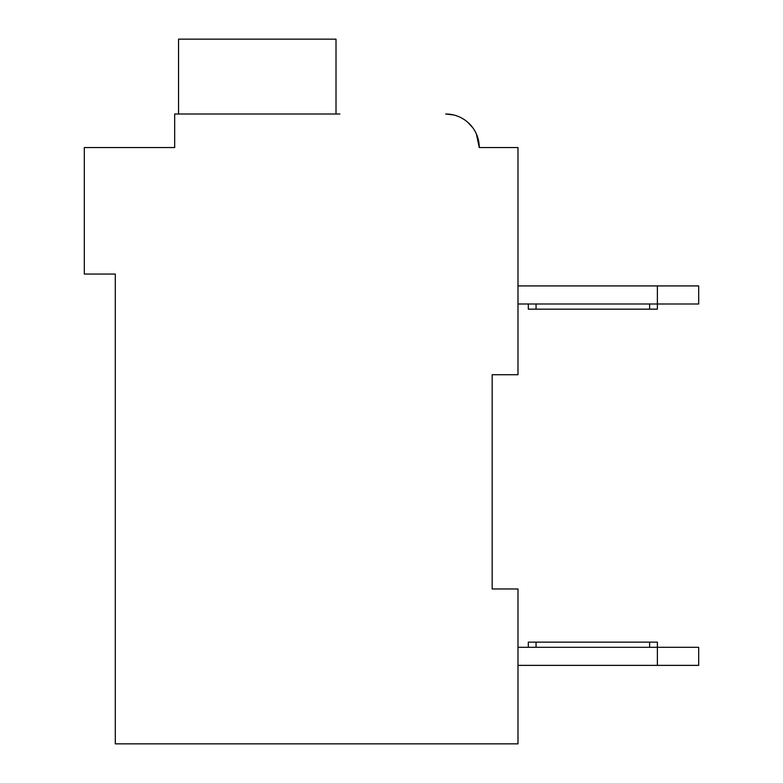 <?xml version="1.0" encoding="UTF-8"?>
<svg xmlns="http://www.w3.org/2000/svg" width="783" height="783" viewBox="0 0 783 783"><rect width="100%" height="100%" fill="white"/><g stroke="black" fill="none" stroke-linecap="round" stroke-linejoin="round"><path stroke-width="1.17" d="M110.139 147.566L174.668 147.566L84.319 147.566L84.319 274.05L115.297 274.05L115.297 743.85L517.984 743.85L517.984 588.973L492.174 588.973L492.174 374.724L492.174 588.973L492.174 374.724L492.174 588.973L492.174 374.724L492.174 588.973L492.174 374.724L517.984 374.724L517.984 147.566L479.265 147.566A33.561 33.561 0 0 0 445.703 114.005L453.66 114.964M517.984 285.922L657.377 285.922L657.377 303.99L517.984 303.99M657.377 285.922L698.681 285.922L698.681 303.99L657.377 303.99L657.377 309.158L536.052 309.158L536.052 303.99M698.681 647.306L698.681 665.374L657.377 665.374L657.377 647.306L698.681 647.306M517.984 665.374L657.377 665.374M528.31 647.306L528.31 642.148L657.377 642.148L657.377 647.306L517.984 647.306M528.31 303.99L528.31 309.158L536.052 309.158M461.187 117.793L463.105 118.869M467.627 122.158L472.697 127.619M476.377 133.952L479.265 147.566L476.377 133.952L479.265 147.566L476.377 133.952L479.265 147.566L476.377 133.952L479.265 147.566L487.006 147.566M339.871 114.005L174.668 114.005L174.668 147.566L174.668 129.498M336.005 114.005L336.005 39.15L178.544 39.15L178.544 114.005M649.636 642.148L649.636 647.306M536.052 642.148L536.052 647.306M649.636 309.158L649.636 303.99"/></g></svg>
